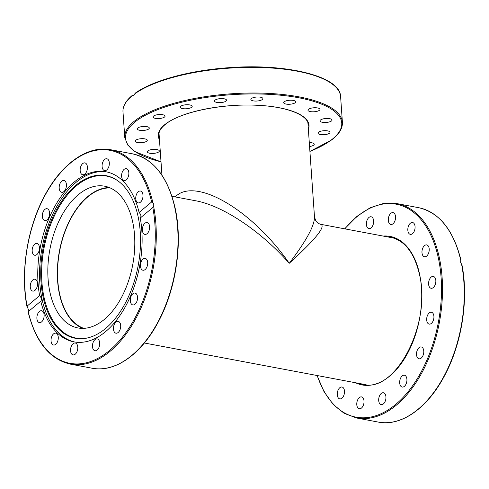 <?xml version="1.0" encoding="UTF-8"?>
<svg xmlns="http://www.w3.org/2000/svg" width="489" height="489" viewBox="0 0 489 489"><rect width="100%" height="100%" fill="white"/><g stroke="black" fill="none" stroke-linecap="round" stroke-linejoin="round"><path stroke-width="0.73" d="M171.969 196.315L195.618 200.765C222.813 205.637 260.992 231.132 289.237 263.29C315.173 239.659 325.76 226.682 320.998 224.365L393.767 238.064M83.741 328.351A71.761 41.913 100.7 0 1 58.014 262.709A71.761 41.913 100.7 0 1 96.095 191.333A71.761 41.913 100.7 0 1 110.178 187.929M320.998 224.365C320.326 224.439 319.03 223.754 317.11 222.312L315.76 220.692L314.5 217.067C314.543 225.722 306.12 241.132 289.237 263.29C254.885 213.73 202.483 180.539 179.298 193.668L174.652 196.822M135.728 92.983L133.748 95.312L132.696 95.416L132.953 95.08L133.913 95.172M284.268 101.712A6.027 1.999 -4 0 1 290.961 100.208A6.027 1.999 -4 0 1 295.704 101.822A6.027 1.999 -4 0 1 295.111 102.776A6.027 1.999 -4 0 1 288.424 104.285A6.027 1.999 -4 0 1 283.675 102.666A6.027 1.999 -4 0 1 284.268 101.712M250.875 99.291A6.027 1.999 -4 0 1 256.976 97.018A6.027 1.999 -4 0 1 262.893 98.607A6.027 1.999 -4 0 1 262.886 98.766A6.027 1.999 -4 0 1 256.78 101.04A6.027 1.999 -4 0 1 250.863 99.45A6.027 1.999 -4 0 1 250.875 99.291M309.959 108.527A6.027 1.999 -4 0 1 316.359 107.788A6.027 1.999 -4 0 1 319.983 109.353A6.027 1.999 -4 0 1 317.978 111.021A6.027 1.999 -4 0 1 311.579 111.761A6.027 1.999 -4 0 1 307.954 110.196A6.027 1.999 -4 0 1 309.959 108.527M324.024 118.705A6.027 1.999 -4 0 1 332.031 120.049A6.027 1.999 -4 0 1 328.009 122.238A6.027 1.999 -4 0 1 320.002 120.893A6.027 1.999 -4 0 1 324.024 118.705M324.335 130.691A6.027 1.999 -4 0 1 330.014 132.287A6.027 1.999 -4 0 1 323.669 134.732A6.027 1.999 -4 0 1 317.984 133.13A6.027 1.999 -4 0 1 324.335 130.691M309.292 142.586A6.027 1.999 -4 0 1 310.833 142.66A6.027 1.999 -4 0 1 314.244 144.206A6.027 1.999 -4 0 1 309.568 146.498M157.324 152.641A6.027 1.999 -4 0 1 150.918 153.387A6.027 1.999 -4 0 1 147.299 151.816A6.027 1.999 -4 0 1 149.298 150.154A6.027 1.999 -4 0 1 155.704 149.408A6.027 1.999 -4 0 1 159.322 150.979A6.027 1.999 -4 0 1 157.324 152.641M143.253 142.47A6.027 1.999 -4 0 1 135.251 141.119A6.027 1.999 -4 0 1 139.273 138.931A6.027 1.999 -4 0 1 147.275 140.282A6.027 1.999 -4 0 1 143.253 142.47M142.947 130.484A6.027 1.999 -4 0 1 137.262 128.882A6.027 1.999 -4 0 1 143.607 126.437A6.027 1.999 -4 0 1 149.292 128.039A6.027 1.999 -4 0 1 142.947 130.484M156.443 118.515A6.027 1.999 -4 0 1 153.039 116.969A6.027 1.999 -4 0 1 161.657 114.579A6.027 1.999 -4 0 1 165.062 116.125A6.027 1.999 -4 0 1 156.443 118.515M181.694 108.387A6.027 1.999 -4 0 1 180.166 107.189A6.027 1.999 -4 0 1 183.962 105.043A6.027 1.999 -4 0 1 190.661 105.153A6.027 1.999 -4 0 1 192.189 106.351A6.027 1.999 -4 0 1 188.387 108.497A6.027 1.999 -4 0 1 181.694 108.387M214.854 101.633A6.027 1.999 -4 0 1 214.518 101.04A6.027 1.999 -4 0 1 219.451 98.711A6.027 1.999 -4 0 1 226.205 99.603A6.027 1.999 -4 0 1 226.541 100.196A6.027 1.999 -4 0 1 221.609 102.525A6.027 1.999 -4 0 1 214.854 101.633M133.057 95.544L132.696 95.416L132.953 95.08M461.634 264.506A109.078 63.711 100.7 0 1 444.348 375.521A109.078 63.711 100.7 0 1 378.315 422.086C400.907 426.695 426.958 408.59 443.902 376.909C461.585 344.898 468.865 300.093 462.038 265.289L460.644 262.33L460.766 260.142M366.542 225.594A6.027 3.521 100.7 0 1 367.447 219.402A6.027 3.521 100.7 0 1 371.127 216.774A6.027 3.521 100.7 0 1 373.474 219.799A6.027 3.521 100.7 0 1 372.569 225.991A6.027 3.521 100.7 0 1 368.895 228.62A6.027 3.521 100.7 0 1 366.542 225.594M388.309 219.237A6.027 3.521 100.7 0 1 393.04 212.623A6.027 3.521 100.7 0 1 395.552 217.862A6.027 3.521 100.7 0 1 390.815 224.475A6.027 3.521 100.7 0 1 388.309 219.237M408.223 226.798A6.027 3.521 100.7 0 1 412.563 222.507A6.027 3.521 100.7 0 1 414.672 230.062A6.027 3.521 100.7 0 1 410.332 234.353A6.027 3.521 100.7 0 1 408.223 226.798M423.254 247.128A6.027 3.521 100.7 0 1 426.708 244.91A6.027 3.521 100.7 0 1 429.159 248.534A6.027 3.521 100.7 0 1 427.93 254.531A6.027 3.521 100.7 0 1 424.476 256.756A6.027 3.521 100.7 0 1 422.025 253.131A6.027 3.521 100.7 0 1 423.254 247.128M431.121 277.141A6.027 3.521 100.7 0 1 433.327 276.426A6.027 3.521 100.7 0 1 435.852 281.169A6.027 3.521 100.7 0 1 433.309 287.556A6.027 3.521 100.7 0 1 431.096 288.272A6.027 3.521 100.7 0 1 428.578 283.528A6.027 3.521 100.7 0 1 431.121 277.141M430.62 312.257A6.027 3.521 100.7 0 1 431.414 312.257A6.027 3.521 100.7 0 1 433.865 318.162A6.027 3.521 100.7 0 1 429.984 324.097A6.027 3.521 100.7 0 1 429.189 324.103A6.027 3.521 100.7 0 1 426.738 318.198A6.027 3.521 100.7 0 1 430.62 312.257M421.824 347.141A6.027 3.521 100.7 0 1 423.505 354.018A6.027 3.521 100.7 0 1 419.03 358.792A6.027 3.521 100.7 0 1 418.468 358.602A6.027 3.521 100.7 0 1 416.793 351.725A6.027 3.521 100.7 0 1 421.261 346.945A6.027 3.521 100.7 0 1 421.824 347.141M406.084 376.469A6.027 3.521 100.7 0 1 406.316 383.407A6.027 3.521 100.7 0 1 402.184 387.062A6.027 3.521 100.7 0 1 400.515 385.809A6.027 3.521 100.7 0 1 400.283 378.877A6.027 3.521 100.7 0 1 404.415 375.216A6.027 3.521 100.7 0 1 406.084 376.469M385.784 395.784A6.027 3.521 100.7 0 1 384.88 401.982A6.027 3.521 100.7 0 1 381.2 404.611A6.027 3.521 100.7 0 1 378.847 401.585A6.027 3.521 100.7 0 1 379.751 395.387A6.027 3.521 100.7 0 1 383.431 392.759A6.027 3.521 100.7 0 1 385.784 395.784M364.018 402.147A6.027 3.521 100.7 0 1 359.281 408.755A6.027 3.521 100.7 0 1 356.774 403.517A6.027 3.521 100.7 0 1 361.512 396.909A6.027 3.521 100.7 0 1 364.018 402.147M344.103 394.586A6.027 3.521 100.7 0 1 339.763 398.877A6.027 3.521 100.7 0 1 337.654 391.322A6.027 3.521 100.7 0 1 341.994 387.025A6.027 3.521 100.7 0 1 344.103 394.586M28.356 309.488L27.066 306.132L39.621 295.631A86.547 50.544 100.7 0 1 74.23 182.055A86.547 50.544 100.7 0 1 105.948 171.767A86.547 50.544 100.7 0 1 139.096 212.458L151.645 201.963L152.794 202.428L153.815 204.579L153.656 206.541L152.812 207.507L140.257 218.002A86.547 50.544 100.7 0 1 105.648 331.579A86.547 50.544 100.7 0 1 73.931 341.872A86.547 50.544 100.7 0 1 40.783 301.181L28.234 311.676L28.356 309.488M75.612 185.472A82.739 48.325 100.7 0 1 117.837 180.814A82.739 48.325 100.7 0 1 140.068 251.493A82.739 48.325 100.7 0 1 105.642 328.425A82.739 48.325 100.7 0 1 88.295 337.765A82.739 48.325 100.7 0 1 41.149 283.589A82.739 48.325 100.7 0 1 75.612 185.472M88.643 337.673A82.427 48.142 100.7 0 1 41.999 283.345A82.427 48.142 100.7 0 1 76.351 185.875A82.427 48.142 100.7 0 1 118.124 181.022M74.829 342.025A86.547 50.544 100.7 0 1 39.542 273.333A86.547 50.544 100.7 0 1 76.021 182.397A86.547 50.544 100.7 0 1 106.84 171.951M59.34 189.267A6.027 3.521 100.7 0 1 60.245 183.069A6.027 3.521 100.7 0 1 63.918 180.447A6.027 3.521 100.7 0 1 66.272 183.473A6.027 3.521 100.7 0 1 65.367 189.665A6.027 3.521 100.7 0 1 61.687 192.293A6.027 3.521 100.7 0 1 59.34 189.267M80.165 169.512A6.027 3.521 100.7 0 1 84.903 162.898A6.027 3.521 100.7 0 1 87.409 168.137A6.027 3.521 100.7 0 1 82.672 174.75A6.027 3.521 100.7 0 1 80.165 169.512M43.173 219.31A6.027 3.521 100.7 0 1 42.94 212.373A6.027 3.521 100.7 0 1 47.066 208.711A6.027 3.521 100.7 0 1 48.741 209.964A6.027 3.521 100.7 0 1 48.973 216.902A6.027 3.521 100.7 0 1 44.841 220.563A6.027 3.521 100.7 0 1 43.173 219.31M34.12 255.062A6.027 3.521 100.7 0 1 32.445 248.186A6.027 3.521 100.7 0 1 36.913 243.406A6.027 3.521 100.7 0 1 37.476 243.595A6.027 3.521 100.7 0 1 39.157 250.472A6.027 3.521 100.7 0 1 34.682 255.252A6.027 3.521 100.7 0 1 34.12 255.062M33.57 291.077A6.027 3.521 100.7 0 1 32.775 291.083A6.027 3.521 100.7 0 1 30.324 285.179A6.027 3.521 100.7 0 1 34.206 279.237A6.027 3.521 100.7 0 1 35 279.237A6.027 3.521 100.7 0 1 37.451 285.142A6.027 3.521 100.7 0 1 33.57 291.077M41.602 321.884A6.027 3.521 100.7 0 1 39.395 322.599A6.027 3.521 100.7 0 1 36.877 317.856A6.027 3.521 100.7 0 1 39.413 311.469A6.027 3.521 100.7 0 1 41.626 310.753A6.027 3.521 100.7 0 1 44.144 315.497A6.027 3.521 100.7 0 1 41.602 321.884M56.993 342.783A6.027 3.521 100.7 0 1 53.539 345.002A6.027 3.521 100.7 0 1 51.088 341.377A6.027 3.521 100.7 0 1 52.317 335.381A6.027 3.521 100.7 0 1 55.77 333.156A6.027 3.521 100.7 0 1 58.222 336.78A6.027 3.521 100.7 0 1 56.993 342.783M77.396 350.595A6.027 3.521 100.7 0 1 73.057 354.886A6.027 3.521 100.7 0 1 70.948 347.324A6.027 3.521 100.7 0 1 75.288 343.034A6.027 3.521 100.7 0 1 77.396 350.595M99.713 344.128A6.027 3.521 100.7 0 1 94.976 350.735A6.027 3.521 100.7 0 1 92.47 345.497A6.027 3.521 100.7 0 1 97.207 338.889A6.027 3.521 100.7 0 1 99.713 344.128M120.538 324.372A6.027 3.521 100.7 0 1 119.634 330.564A6.027 3.521 100.7 0 1 115.96 333.192A6.027 3.521 100.7 0 1 113.607 330.167A6.027 3.521 100.7 0 1 114.512 323.969A6.027 3.521 100.7 0 1 118.191 321.346A6.027 3.521 100.7 0 1 120.538 324.372M136.706 294.329A6.027 3.521 100.7 0 1 136.938 301.261A6.027 3.521 100.7 0 1 132.812 304.922A6.027 3.521 100.7 0 1 131.144 303.669A6.027 3.521 100.7 0 1 130.911 296.731A6.027 3.521 100.7 0 1 135.037 293.076A6.027 3.521 100.7 0 1 136.706 294.329M145.759 258.577A6.027 3.521 100.7 0 1 147.433 265.454A6.027 3.521 100.7 0 1 142.965 270.234A6.027 3.521 100.7 0 1 142.403 270.038A6.027 3.521 100.7 0 1 140.722 263.161A6.027 3.521 100.7 0 1 145.196 258.381A6.027 3.521 100.7 0 1 145.759 258.577M146.309 222.556A6.027 3.521 100.7 0 1 147.103 222.55A6.027 3.521 100.7 0 1 149.555 228.461A6.027 3.521 100.7 0 1 145.673 234.396A6.027 3.521 100.7 0 1 144.878 234.402A6.027 3.521 100.7 0 1 142.427 228.491A6.027 3.521 100.7 0 1 146.309 222.556M138.277 191.755A6.027 3.521 100.7 0 1 140.484 191.034A6.027 3.521 100.7 0 1 143.002 195.783A6.027 3.521 100.7 0 1 140.465 202.165A6.027 3.521 100.7 0 1 138.253 202.886A6.027 3.521 100.7 0 1 135.734 198.137A6.027 3.521 100.7 0 1 138.277 191.755M122.886 170.857A6.027 3.521 100.7 0 1 126.339 168.632A6.027 3.521 100.7 0 1 128.79 172.262A6.027 3.521 100.7 0 1 127.562 178.259A6.027 3.521 100.7 0 1 124.108 180.478A6.027 3.521 100.7 0 1 121.657 176.853A6.027 3.521 100.7 0 1 122.886 170.857M102.482 163.045A6.027 3.521 100.7 0 1 106.822 158.754A6.027 3.521 100.7 0 1 108.931 166.309A6.027 3.521 100.7 0 1 104.591 170.6A6.027 3.521 100.7 0 1 102.482 163.045M140.257 218.002C141.425 216.401 141.034 214.555 139.096 212.458M82.812 328.376A72.121 42.121 100.7 0 1 59.34 293.547A72.121 42.121 100.7 0 1 109.316 187.562M132.788 222.397A72.121 42.121 100.7 0 1 121.975 296.517A72.121 42.121 100.7 0 1 77.971 327.954A72.121 42.121 100.7 0 1 49.835 291.756A72.121 42.121 100.7 0 1 60.654 217.636A72.121 42.121 100.7 0 1 104.652 186.199A72.121 42.121 100.7 0 1 132.788 222.397M39.621 295.631C41.473 297.801 41.865 299.653 40.783 301.181M152.794 202.428A109.078 63.711 -79.3 0 0 110.685 149.732C87.867 145.068 61.528 163.607 44.591 195.844C27.268 227.782 20.208 272.061 26.962 306.53L27.066 306.132A108.362 63.289 100.7 0 1 70.275 163.21A108.362 63.289 100.7 0 1 151.645 201.963M152.812 207.507A108.362 63.289 100.7 0 1 109.603 350.424A108.362 63.289 100.7 0 1 28.234 311.676L28.228 311.42M134.756 93.864A109.078 36.192 -4 0 1 255.906 67.378A109.078 36.192 -4 0 1 340.607 96.639L342.404 122.305A109.078 36.192 176 0 0 256.542 93.032A109.078 36.192 176 0 0 135.496 120.3A109.078 36.192 176 0 0 124.781 137.519L122.983 111.859A109.078 36.192 -4 0 1 132.696 95.416M161.009 161.798A108.362 35.954 -4 0 1 136.186 121.04A108.362 35.954 -4 0 1 280.484 95.196A108.362 35.954 -4 0 1 331.09 140.135A108.362 35.954 -4 0 1 309.91 151.382M159.273 136.993A74.848 24.835 -4 0 1 158.925 135.135C158.644 131.486 161.028 127.715 166.064 123.827C181.376 111.59 224.653 103.008 259.561 105.428C287.813 106.926 308.113 115.325 308.259 124.689A74.848 24.835 -4 0 1 308.174 126.584M308.363 129.298A75.563 25.073 176 0 0 255.276 105.172A75.563 25.073 176 0 0 165.679 123.925A75.563 25.073 176 0 0 159.463 139.713M317.031 375.503L323.993 391.628L333.162 404.421L344.164 413.339L356.56 417.991A109.078 63.711 -79.3 0 0 423.107 370.454A109.078 63.711 -79.3 0 0 439.464 258.345A109.078 63.711 -79.3 0 0 396.909 203.601L418.663 207.697A109.078 63.711 100.7 0 1 460.772 260.399M344.873 228.858A108.362 63.289 100.7 0 1 438.48 258.583A108.362 63.289 100.7 0 1 400.21 400.357A108.362 63.289 100.7 0 1 317.263 375.546M387.282 236.841A74.848 43.717 100.7 0 1 390.577 237.244C404.825 240.515 414.464 252.972 419.489 274.61C431.842 323.785 395.326 393.596 362.893 384.354A74.848 43.717 100.7 0 1 359.672 383.529M355.564 382.759A75.563 44.132 -79.3 0 0 405.65 356.781A75.563 44.132 -79.3 0 0 419.617 274.353A75.563 44.132 -79.3 0 0 383.174 236.065M110.685 149.732L132.44 153.827A109.078 63.711 100.7 0 1 174.995 208.571A109.078 63.711 100.7 0 1 158.638 320.674A109.078 63.711 100.7 0 1 92.091 368.217L70.337 364.122A109.078 63.711 -79.3 0 0 136.37 317.557A109.078 63.711 -79.3 0 0 153.656 206.541M314.5 217.067L307.917 122.898M161.945 175.172L159.017 133.314M144.359 343.003L366.157 384.751M342.404 122.305C342.71 128.393 339.066 134.304 331.475 140.031L309.91 151.456M161.009 161.871L134.891 151.627L127.641 144.964L124.781 137.519M135.294 93.118C152.849 80.434 189.946 70.373 228.638 67.708C286.774 63.173 340.375 76.327 340.607 96.639M132.617 95.141C125.893 100.569 122.684 106.137 122.983 111.859M418.663 207.697C439.311 212.495 453.401 229.94 460.931 260.032M396.909 203.601L383.676 203.43L370.179 207.739L356.988 216.327L344.641 228.815M356.56 417.991L378.315 422.086M132.44 153.827C153.766 158.858 168.045 177.171 175.282 208.766C182.88 243.54 175.997 289.219 158.253 321.976C141.315 354.287 114.939 372.887 92.091 368.217M28.069 311.786C35.599 341.878 49.689 359.323 70.337 364.122"/></g></svg>
